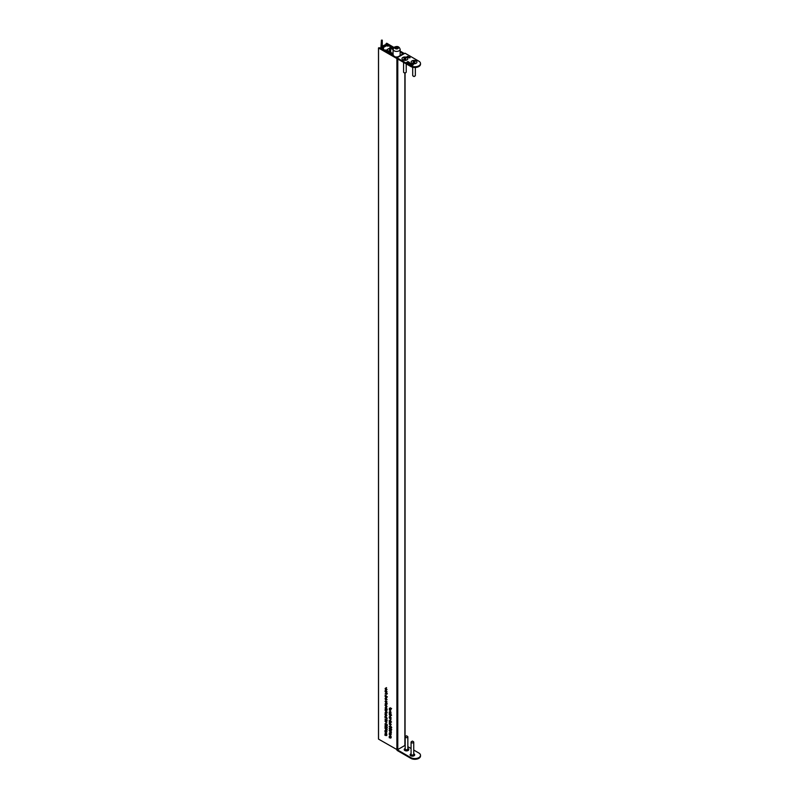 <?xml version="1.0" encoding="UTF-8"?>
<svg xmlns="http://www.w3.org/2000/svg" width="799" height="799" viewBox="0 0 799 799"><rect width="100%" height="100%" fill="white"/><g stroke="black" fill="none" stroke-linecap="round" stroke-linejoin="round"><path stroke-width="1.2" d="M378.536 739.115L378.536 48.02L410.836 66.527L410.836 65.808L396.514 57.538L396.983 56.799L396.014 57.248L379.155 47.66L378.496 47.97L378.536 739.115L396.903 749.562L396.903 58.477M385.717 692.813L386.746 693.182L386.766 694.121L385.128 693.872L386.566 693.971L385.907 692.703M386.766 694.121L386.147 694.221M386.247 694.261L387.385 693.762M385.318 696.159L385.118 695.35L387.375 696.888L386.426 696.338L386.746 697.277L385.907 697.757L385.078 696.309L385.607 695.639M386.746 697.277L386.147 697.607M386.047 701.552L386.486 702.651L385.048 701.322L386.297 701.552M386.396 701.672L385.877 702.111M389.872 732.284L390.811 732.603L390.821 734.74L389.183 734.411L390.631 734.581L389.193 733.152L390.631 733.322L390.072 732.174M390.821 734.74L390.252 734.8M390.052 734.69L390.791 734.491M389.812 733.522L390.801 733.222M390.771 730.875L391.41 732.423L390.611 730.965L389.922 731.664L389.153 730.336L389.782 729.926L389.373 730.486L389.932 731.445L390.421 731.115L389.932 731.445M390.401 729.567L389.782 729.926M390.551 729.117L391.25 729.657L390.921 728.708L391.48 729.787L389.872 729.727L389.163 728.438L389.822 727.979L389.852 729.487L390.551 729.117M390.901 729.966L391.45 729.547M391.48 729.787L390.901 730.196L391.48 729.857M389.852 729.487L390.321 728.978M390.931 726.81L391.49 727.869L390.921 728.259L389.173 726.521L389.862 726.061L390.741 726.74M391.49 727.869L390.921 728.259L391.49 727.919M390.591 727.549L389.872 727.779L390.491 727.42L390.032 726.96M390.871 723.914L389.253 722.765L390.871 723.914M390.222 724.114L390.651 725.222L389.223 723.884L390.222 724.114L389.832 724.483M390.571 724.244L390.052 724.673M390.162 711.07L389.313 709.752L390.961 709.872L389.512 709.872L390.361 710.95M389.562 709.602L390.192 709.432M390.052 709.352L389.512 709.872M389.872 711.579L390.941 711.969L390.911 712.828L390.072 711.47M389.323 711.879L390.731 713.767L390.941 712.908L390.931 714.296L389.522 712.408L389.313 713.337L389.323 711.879M389.522 714.436L389.313 713.627L391.58 715.155L390.631 714.616L390.951 715.544L390.102 716.024L389.283 714.576L389.812 713.906M390.951 715.544L390.351 715.884M389.822 718.88L390.901 719.27L390.861 720.129L390.022 718.76M385.647 702.89L387.325 703.859L386.376 703.31L386.706 704.199L385.058 703.939L386.506 704.049L385.847 702.77M386.706 704.199L386.087 704.299M386.187 704.338L387.325 703.839M385.268 705.187L386.426 705.437L386.416 706.835L385.018 705.327L385.857 704.858M386.686 706.296L386.486 706.795M385.587 711.769L386.626 712.129L386.646 713.078L384.998 712.818L386.446 712.918L385.787 711.649M386.646 713.078L386.027 713.177M386.127 713.217L387.265 712.708M385.747 715.584L385.757 713.936L385.398 715.285L384.958 714.176L386.336 714.256L386.626 715.145L385.747 715.584L386.436 715.045L385.957 714.076L385.947 715.475L386.616 714.935M385.947 713.827L385.158 714.266M385.198 714.036L385.797 713.737M386.307 728.518L387.106 728.908L387.106 729.946L386.307 728.488L385.617 729.177L384.848 727.859L385.468 727.45L385.068 727.999L385.627 728.958L386.117 728.638L385.627 728.958M385.468 727.519L384.848 727.859L385.468 727.45M385.567 729.807L386.506 730.116L386.516 732.254L384.878 731.934L386.326 732.104L384.888 730.666L386.326 730.835L385.767 729.687M386.516 732.254L385.947 732.313M385.747 732.204L386.486 732.004M385.508 731.035L386.496 730.735M385.547 733.063L386.486 733.372L386.496 735.509L384.858 735.19L386.297 735.36L384.858 733.931L386.307 734.101L385.747 732.953M386.496 735.509L385.927 735.579M385.727 735.47L386.466 735.26M385.488 734.291L386.476 734.001M390.102 707.884L391.62 708.533L390.312 708.014L390.961 709.552L390.202 708.134L389.353 708.713L390.292 707.774M386.247 726.631L386.946 727.17L386.616 726.221L387.175 727.3L385.567 727.24L384.858 725.961L385.517 725.492L385.547 727L386.247 726.631M386.596 727.48L387.145 727.06M387.175 727.3L386.596 727.709L387.175 727.37M385.547 727L386.017 726.501M386.626 724.323L387.185 725.382L386.616 725.772L384.868 724.034L385.557 723.574L386.436 724.254M387.185 725.382L386.616 725.772L387.185 725.432M386.287 725.063L385.567 725.292L386.187 724.933L385.727 724.473M386.376 719.669L387.215 720.478L386.566 720.658L384.958 719.18L386.376 719.669M389.852 735.549L390.791 735.859L390.801 737.996L389.163 737.677L390.601 737.847L389.163 736.418L390.611 736.588L390.052 735.43M390.801 737.996L390.232 738.056M390.032 737.956L390.771 737.747M389.792 736.778L390.781 736.488M385.168 720.838L386.326 721.097L386.317 722.496L384.918 720.988L385.757 720.508M386.586 721.946L386.386 722.456M386.616 717.442L386.267 717.991L387.235 718.77L384.968 717.462L384.948 716.473L385.797 715.994L386.486 717.862M385.208 716.323L385.797 715.994M385.777 711.19L385.787 709.542L385.428 710.89L384.988 709.792L386.366 709.862L386.656 710.76L385.777 711.19L386.456 710.651L385.987 709.682L385.977 711.08L386.646 710.551M385.967 709.442L385.188 709.872M385.228 709.652L385.827 709.342M386.446 708.503L387.295 709.312L386.636 709.482L385.028 708.004L386.446 708.503M385.577 707.225L386.656 707.614L386.616 708.473L385.777 707.105M390.931 717.862L390.901 718.82L389.293 717.882L389.263 716.893L390.112 716.413L390.811 718.301M389.522 716.743L390.112 716.413M389.483 721.217L389.273 720.408L391.53 721.936L390.591 721.387L390.901 722.326L390.062 722.805L389.233 721.357L389.762 720.688M390.901 722.326L390.312 722.656M385.847 699.994L385.857 698.346L385.508 699.694L385.068 698.586L386.436 698.666L386.736 699.554L385.847 699.994L386.536 699.455L386.057 698.486L386.047 699.874L386.716 699.345M386.047 698.236L385.258 698.676M385.298 698.446L385.897 698.136M386.786 691.714L386.746 692.663L385.138 691.734L385.118 690.745L385.957 690.266L386.656 692.144M385.368 690.596L385.957 690.266M385.368 688.398L385.957 687.999L386.796 689.517L386.416 690.136L385.977 688.229L385.498 689.607L385.128 688.538L385.957 687.999M386.317 689.897L386.776 689.277M386.147 688.129L385.328 688.648M385.697 695.939L386.027 695.39M387.365 696.908L386.526 697.387M386.376 701.822L385.667 700.953M391.25 734.221L390.431 733.152M391.27 730.925L390.541 731.305M390.471 729.127L390.941 728.618M389.782 728.079L390.441 727.609M391.52 729.827L391.071 729.277M391.54 727.889L390.491 727.42M389.792 726.151L390.481 725.692M390.551 724.383L389.842 723.524M389.932 709.392L390.811 709.063M389.902 714.216L390.232 713.657M391.57 715.185L390.731 715.664M385.637 704.968L386.476 704.488M387.036 706.476L386.466 706.396M386.926 715.345L386.366 715.215M385.587 713.817L386.416 713.367M385.468 727.49L386.097 727.08M386.966 728.438L386.237 728.818M386.946 731.734L386.127 730.666M386.926 735L386.107 733.931M389.972 708.294L390.321 707.794M386.167 726.641L386.636 726.131M385.478 725.592L386.137 725.132M387.215 727.34L386.766 726.79M387.235 725.402L386.187 724.933M385.488 723.664L386.177 723.205M391.23 737.477L390.411 736.418M385.537 720.618L386.376 720.149M386.936 722.126L386.366 722.056M385.567 716.104L386.416 715.634M386.956 710.95L386.396 710.83M385.607 709.422L386.446 708.983M389.882 716.523L390.731 716.054M389.862 720.998L390.192 720.438M391.53 721.966L390.681 722.436M387.036 699.744L386.466 699.624M385.687 698.226L386.516 697.777M385.737 690.376L386.576 689.907M385.747 688.169L386.576 687.629M400.149 51.815L402.776 53.353L401.987 53.913L403.275 53.633M393.967 47.461L386.796 43.256L386.167 43.506L393.537 47.94M404.394 53.573L400.149 51.086M397.782 58.986L397.782 749.562L404.883 745.457L404.883 73.168L403.954 72.629A1.328 0.769 0 0 0 405.832 72.629A1.328 0.769 0 0 0 406.222 72.09L406.222 63.86M404.893 744.958L404.883 745.457M397.782 749.562L396.903 749.562M386.187 726.87L385.567 727.24M389.972 708.034L389.353 708.393M390.411 724.144L389.872 724.463M390.302 724.323L389.682 724.693M390.491 729.357L389.872 729.727M386.237 701.582L385.697 701.902M386.127 701.762L385.508 702.121M386.766 691.495L385.957 690.496L385.318 690.865L385.937 691.974L386.586 691.604L385.937 691.974M386.137 690.386L385.318 690.865M386.596 717.222L385.787 716.224L385.148 716.593L385.777 717.702L386.416 717.332L385.777 717.702M385.967 716.114L385.148 716.593M390.921 717.642L390.112 716.643L389.463 717.013L390.092 718.121L390.741 717.752L390.092 718.121M390.282 716.533L389.463 717.013M386.117 695.929L385.278 696.418L385.907 697.527L386.546 697.157L385.917 696.049L385.278 696.418M386.726 697.048L385.907 697.527M390.321 714.206L389.483 714.686L390.112 715.794L390.751 715.425L390.122 714.316L389.483 714.686M390.931 715.325L390.112 715.794M390.272 720.978L389.433 721.467L390.062 722.576L390.711 722.206L390.082 721.097L389.433 721.467M390.891 722.106L390.062 722.576M386.676 706.066L385.857 705.078L385.218 705.437L385.847 706.536L386.486 706.176L385.847 706.536M386.027 704.978L385.218 705.437M386.566 721.727L385.747 720.738L385.118 721.097L385.737 722.186L386.386 721.837L385.737 722.186M385.927 720.628L385.118 721.097M390.951 726.84L390.331 727.2L389.852 726.281L389.862 727.549M390.022 726.181L389.403 726.651M386.646 724.353L386.027 724.723L385.547 723.794L385.557 725.063M385.717 723.694L385.098 724.164M391.46 727.609L390.931 727.03L390.921 728.039M391.091 726.93L390.561 727.33M387.155 725.122L386.626 724.543L386.616 725.552M386.786 724.443L386.257 724.843M395.135 47.69L395.525 48.539L397.003 48.769L398.092 48.14L397.692 47.291L396.214 47.061L395.135 47.69M396.214 48.649L396.214 47.061M397.692 48.369L397.692 47.291M381.952 47.65L381.383 47.541L381.962 47.491A16.669 9.628 180 0 1 383.73 46.252A16.669 9.628 180 0 1 385.877 45.233L388.044 46.192L386.466 45.743L382.851 47.84L383.62 48.749L381.962 47.491M393.398 48.16L386.696 44.684A0.889 0.509 180 0 0 385.517 44.644A18.227 10.527 180 0 0 383.041 45.853A18.227 10.527 180 0 0 382.142 46.402L382.272 40.15L381.433 40.15L380.943 47.291A0.889 0.509 180 0 0 381.013 47.97L392.549 55.021L393.178 54.662L385.228 49.898L392.758 54.252L393.028 53.683L387.125 50.277A0.889 0.509 180 0 1 387.125 49.558L389.443 48.22A0.889 0.509 180 0 1 390.691 48.22L393.078 49.588M393.158 48.749L390.042 47.121L393.118 48.899M381.153 48.799L381.153 48.05M382.272 46.322L382.272 40.15M400.149 55.57L400.149 49.358A3.536 2.047 180 0 1 399.11 50.806A3.536 2.047 180 0 1 395.255 51.246A3.536 2.047 180 0 1 393.078 49.358L393.068 54.212M383.73 47.421L383.73 46.252M385.877 46.162L385.877 45.233L385.877 46.162M386.147 45.962L386.147 45.233M414.971 76.025L414.032 76.564L413.093 76.025A1.328 0.769 0 0 0 414.971 76.025A1.328 0.769 0 0 0 415.35 75.486L415.35 67.476M416.079 63.291A2.876 1.658 0 0 0 416.059 60.954A2.876 1.658 0 0 0 412.004 60.944A2.876 1.658 0 0 0 411.984 63.291L411.964 63.281A2.916 1.688 0 0 0 416.089 63.281A2.916 1.688 0 0 0 416.089 60.894A2.916 1.688 0 0 0 411.964 60.894A2.916 1.688 0 0 0 411.964 63.281M415.09 61.653L413.213 61.513L413.602 62.202L412.963 62.592L414.841 62.741L414.451 62.042L415.09 61.653M412.703 67.246L412.703 75.486A1.328 0.769 0 0 0 413.093 76.025L414.032 76.564M406.941 59.895A2.876 1.658 0 0 0 406.931 57.558A2.876 1.658 0 0 0 402.876 57.548A2.876 1.658 0 0 0 402.846 59.895L402.836 59.885A2.916 1.688 0 0 0 406.961 59.885A2.916 1.688 0 0 0 406.961 57.498A2.916 1.688 0 0 0 402.836 57.498A2.916 1.688 0 0 0 402.836 59.885M405.962 58.257L404.084 58.117L404.474 58.806L403.835 59.196L405.712 59.346L405.323 58.647L405.962 58.257M403.575 62.332L403.575 72.09A1.328 0.769 0 0 0 403.954 72.629L404.893 73.168L405.832 72.629M412.404 741.082L413.343 741.622A1.328 0.769 180 0 1 413.732 742.161A1.328 0.769 180 0 1 412.913 742.87A1.328 0.769 180 0 1 411.465 742.71A1.328 0.769 180 0 1 411.076 742.161A1.328 0.769 180 0 1 411.465 741.622L412.404 741.082L413.343 741.622M413.732 742.161L413.732 754.266A1.328 0.769 180 0 1 412.913 754.965A1.328 0.769 180 0 1 411.465 754.805A1.328 0.769 180 0 1 411.076 754.266L411.076 742.161M414.032 754.116L414.032 754.116A2.297 1.328 180 0 1 414.691 754.945M406.521 735.809L407.46 736.348A1.328 0.769 180 0 1 407.85 736.898A1.328 0.769 180 0 1 407.031 737.597A1.328 0.769 180 0 1 405.582 737.437A1.328 0.769 180 0 1 405.193 736.898A1.328 0.769 180 0 1 405.582 736.348L406.521 735.809L407.46 736.348M407.85 736.898L407.85 748.993A1.328 0.769 180 0 1 407.031 749.702A1.328 0.769 180 0 1 405.582 749.532A1.328 0.769 180 0 1 405.193 748.993L405.193 736.898M408.149 748.843L408.149 748.843A2.297 1.328 180 0 1 408.818 749.672M404.234 749.672A2.297 1.328 180 0 1 404.893 748.843L405.193 748.673M405.193 748.483A2.297 1.328 0 0 0 404.224 749.572A2.297 1.328 0 0 0 404.893 750.511A2.297 1.328 0 0 0 407.4 750.79A2.297 1.328 0 0 0 408.818 749.572A2.297 1.328 0 0 0 408.149 748.633A2.297 1.328 0 0 0 407.85 748.483M410.107 754.945A2.297 1.328 180 0 1 410.776 754.116L411.076 753.946M413.732 753.757A2.297 1.328 180 0 1 414.032 753.896A2.297 1.328 180 0 1 414.701 754.835A2.297 1.328 180 0 1 413.283 756.064A2.297 1.328 180 0 1 410.776 755.774A2.297 1.328 180 0 1 410.107 754.835A2.297 1.328 180 0 1 411.076 753.757M410.836 758.341L410.836 757.622A5.663 3.266 0 0 0 417.008 758.331A5.663 3.266 0 0 0 420.504 755.305L420.504 756.034A5.663 3.266 180 0 1 417.008 759.05A5.663 3.266 180 0 1 410.836 758.341L397.013 750.361L397.043 749.622M420.504 755.305A5.663 3.266 0 0 0 418.846 752.998L413.732 750.041M410.836 757.622L397.013 749.642M411.076 748.513L407.85 746.656M407.84 63.351L409.448 62.432L407.84 63.351M409.428 64.27L410.396 63.471L411.066 64.16L409.428 64.27M410.436 63.83L411.066 64.16M410.087 64.649L410.736 63.86M412.054 65.708L413.363 64.719L412.114 65.448M411.835 65.678L412.574 64.939M408.768 57.348L409.597 57.378L408.768 57.558M407.17 56.429L407.999 56.459L407.17 56.639M410.836 65.808A5.663 3.266 0 0 0 417.008 66.517A5.663 3.266 0 0 0 420.504 63.491A5.663 3.266 0 0 0 418.846 61.183L405.023 53.203L404.334 53.603A1.328 0.769 -120 0 0 403.675 53.533L397.043 57.368A1.328 0.769 60 0 1 397.702 57.428L404.334 53.603M397.013 58.547L397.702 57.428M407.83 56.849L409.028 56.859L407.83 56.849M408.499 57.228L409.208 56.969L408.499 57.228M409.328 57.668L410.157 57.698L409.328 57.888M411.535 65.079L410.856 65.119L410.896 64.449L412.054 64.409L411.924 65.089L411.066 64.589M410.856 65.119L410.896 64.449L412.054 64.409L411.974 65.059M408.858 63.94L408.309 63.261L409.747 63.071L408.858 63.94M408.359 63.68L408.918 63.231M408.918 63.371L409.677 63.331M408.858 63.111L409.937 63.481M406.501 62.582L407.88 61.523L408.688 62.002L406.501 62.582M406.391 62.522L407.88 61.663L408.609 62.472M420.504 63.491L420.504 64.22A5.663 3.266 180 0 1 417.008 67.236A5.663 3.266 180 0 1 410.836 66.527M410.856 65.258L410.896 64.599M412.054 64.549L411.974 65.208M411.245 64.489L412.024 64.719M409.348 64.22L410.396 63.471M407.76 63.311L409.248 62.312M407.34 62.092L408.469 62.092M401.987 53.913L401.987 54.512M386.157 43.615L386.157 44.534M395.365 47.191A1.768 1.019 0 0 0 395.365 48.639A1.768 1.019 0 0 0 397.862 48.639A1.768 1.019 0 0 0 397.862 47.191A1.768 1.019 0 0 0 395.365 47.191M393.178 55.63L393.178 54.881M381.013 48.709L381.013 47.97M390.691 52.334L390.691 48.22M389.443 51.615L389.443 48.22M387.125 50.277L387.125 49.558M385.947 46.102L385.947 44.904M386.067 46.022L386.067 44.904M413.832 62.382L413.832 61.863M413.912 62.372L413.912 61.873M414.142 62.372L414.142 61.873M414.232 62.382L414.232 61.863M404.693 58.986L404.693 58.467M405.093 58.986L405.093 58.467M378.496 739.055L378.496 47.97M405.063 745.207L405.063 73.079M386.127 44.534L386.127 43.565M401.947 54.532L401.947 53.853M391.13 736.468L390.511 736.828M391.12 737.737L390.501 738.096M387.435 727.13L386.816 727.499M386.466 726.661L385.847 727.02M386.826 733.981L386.207 734.341M386.816 735.25L386.197 735.609M386.846 730.725L386.227 731.085M386.836 731.984L386.217 732.353M386.596 728.638L385.967 729.008M385.837 727.31L385.218 727.669M385.947 713.527L385.328 713.887M386.956 712.848L386.336 713.207M385.977 709.132L385.358 709.502M387.016 703.969L386.396 704.328M390.282 709.142L389.662 709.502M390.471 724.114L389.852 724.473M390.172 723.375L389.552 723.744M390.921 724.024L390.302 724.393M391.2 724.593L390.571 724.963M391.74 729.617L391.12 729.986M390.771 729.147L390.152 729.507M390.152 727.849L389.532 728.209M390.901 731.125L390.272 731.485M390.142 729.787L389.522 730.156M391.15 733.202L390.531 733.572M391.14 734.471L390.521 734.84M385.997 700.813L385.378 701.172M386.746 701.462L386.127 701.832M387.026 702.031L386.406 702.391M386.047 697.936L385.428 698.296M387.086 693.892L386.456 694.261M386.137 687.829L385.517 688.189M387.016 689.497L386.396 689.857M387.016 691.664L386.396 692.024M386.117 690.086L385.498 690.456M386.846 717.392L386.227 717.752M385.957 715.814L385.328 716.184M391.17 717.812L390.551 718.171M390.272 716.234L389.652 716.603M386.087 695.629L385.458 695.999M386.986 697.207L386.366 697.567M390.282 713.906L389.662 714.266M391.19 715.475L390.561 715.834M390.242 720.688L389.622 721.048M391.14 722.256L390.521 722.616M386.926 706.216L386.307 706.576M386.017 704.668L385.398 705.028M386.826 721.867L386.207 722.236M385.917 720.328L385.298 720.688M390.791 727.21L390.172 727.569M390.172 725.891L389.552 726.251M386.486 724.723L385.867 725.083M385.867 723.405L385.248 723.764M386.876 715.095L386.257 715.465M386.976 699.505L386.356 699.874M386.906 710.711L386.277 711.07M391.77 727.679L391.15 728.039M391.32 726.661L390.701 727.02M387.465 725.192L386.846 725.562M387.016 724.174L386.396 724.533M400.149 49.358C399.31 46.602 397.423 45.853 394.476 47.101L393.078 49.358M393.258 55.68L393.258 54.771M380.753 48.569L380.753 47.61"/></g></svg>
